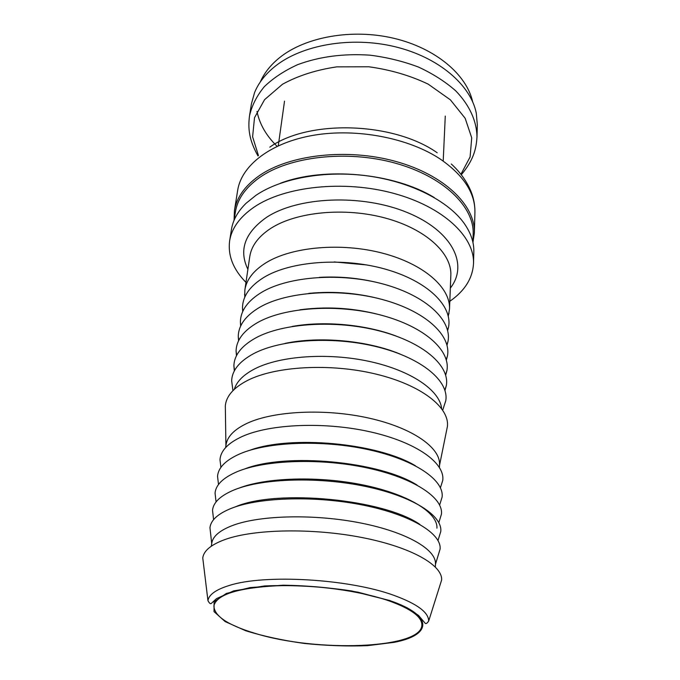 <?xml version="1.0" encoding="UTF-8"?>
<svg xmlns="http://www.w3.org/2000/svg" width="680" height="680" viewBox="0 0 680 680"><rect width="100%" height="100%" fill="white"/><g stroke="black" fill="none" stroke-linecap="round" stroke-linejoin="round"><path stroke-width="1.02" d="M234.081 220.277L235.407 211.939C237.448 199.095 245.48 187.646 259.497 177.599C289.332 156.451 346.885 149.694 395.156 163.115C443.521 176.443 474.3 206.754 473.169 233.996L472.931 242.437M234.056 220.346L234.43 210.732C236.496 197.786 244.579 186.235 258.689 176.094C288.762 154.7 346.851 147.849 395.59 161.389C444.414 174.845 475.481 205.47 474.351 232.985L472.948 242.505M280.322 183.294C324.351 166.439 394.111 172.907 434.282 197.574M473.518 263.483L473.833 251.991C474.104 242.505 470.909 233.01 464.262 223.499C448.366 201.033 410.992 181.849 368.016 175.958C325.04 170.094 280.925 178.228 255.816 195.423L246.092 203.26C237.804 211.386 232.925 220.133 231.447 229.5L229.636 240.864C231.65 228.233 239.802 216.988 254.082 207.128C284.529 186.328 343.629 179.817 393.269 193.256C443.003 206.601 474.64 236.657 473.518 263.483C472.668 278.29 464.771 290.887 449.82 301.3M245.981 282.387C233.198 269.407 227.749 255.57 229.636 240.864M388.951 600.84C411.026 608.795 421.991 616.862 421.863 625.039C421.685 649.086 316.038 652.511 254.787 633.259C227.638 625.048 214.005 615.876 213.911 605.752C216.793 594.592 237.668 587.945 276.53 585.794C313.743 584.486 359.822 590.733 388.951 600.84M203.473 563.831L202.759 557.932C203.719 550.656 211.302 544.459 225.53 539.342C254.762 528.998 313.021 527.901 362.176 537.565C411.434 547.179 442.841 565.318 441.609 580.091L439.824 585.76M244.74 297.313L244.851 290.062C246.406 279.709 253.462 270.606 266.033 262.743C291.966 246.738 341.36 242.309 382.687 253.206C424.091 264.044 450.627 287.819 449.514 309.051L448.29 316.192M249.534 115.71C251.88 105.51 256.793 95.837 264.291 86.7C273.216 78.081 284.342 70.737 297.644 64.659C319.447 56.584 343.51 53.414 369.852 55.157C386.962 57.316 403.18 61.285 418.514 67.073C432.956 73.772 445.366 81.702 455.744 90.865C469.591 105.213 476.739 121.184 476.986 136.816L477.317 124.806L476.289 113.169C470.772 84.983 438.642 57.197 394.85 46.682C351.092 36.125 301.844 44.812 274.975 66.419C265.285 74.222 258.485 82.951 254.566 92.599L251.413 103.853L249.534 115.71C247.826 128.715 249.101 139.987 257.975 155.924M277.117 146.31C266.322 135.83 259.615 124.202 256.989 111.427M260.296 81.983C264.188 73.032 270.606 64.931 279.565 57.681C305.286 36.89 351.985 28.415 393.695 38.258C435.455 48.084 466.573 74.477 472.617 101.677M334.152 261.927L366.911 264.971M242.709 311.593L242.488 308.091C242.565 296.395 249.747 286.144 264.027 277.312C290.912 261.043 343.051 257.133 385.348 269.152C427.754 281.095 452.787 306.06 448.519 327.199L447.661 330.607M319.269 277.363C339.354 276.216 359.168 278.052 378.7 282.872M240.652 326.094L240.388 322.184C240.525 310.751 247.724 300.73 261.987 292.12C288.975 276.156 341.385 272.374 384.004 284.249C426.725 296.047 452.089 320.628 447.992 341.445L447.015 345.236M308.745 293.386C334.993 290.81 360.774 293.199 386.096 300.569M238.57 340.808L238.255 336.506C238.45 325.329 245.667 315.546 259.913 307.156C287.011 291.507 339.694 287.87 382.636 299.591C425.688 311.245 451.367 335.444 447.457 355.912L446.352 360.085M299.94 309.782C331.177 305.728 361.777 308.567 391.74 318.291M236.462 355.759L236.088 351.05C236.343 340.144 243.584 330.599 257.813 322.43C285.014 307.113 337.977 303.611 381.25 315.188C424.626 326.689 450.644 350.489 446.904 370.608L445.68 375.164M292.137 326.468C324.122 320.628 365.976 324.513 396.338 336.132M234.328 370.931L233.894 365.832C234.2 355.19 241.459 345.899 255.672 337.951C282.982 322.966 336.226 319.617 379.831 331.041C423.546 342.397 449.896 365.789 446.344 385.543L444.983 390.473M284.997 343.417C319.498 336.039 367.684 340.51 400.24 354.11M232.602 388.042L231.667 380.851C232.033 370.481 239.309 361.437 253.504 353.719C280.916 339.082 334.45 335.894 378.394 347.157C422.45 358.36 449.14 381.335 445.774 400.716L443.53 407.618M234.32 389.3C236.691 381.514 243.491 374.705 254.72 368.866C280.109 355.784 328.27 352.376 369.793 361.522C411.375 370.634 439.892 390.464 441.617 408.536M225.386 410.065L225.326 405.875C226.194 396.125 233.623 387.642 247.597 380.409C275.57 366.163 330.242 363.043 375.708 374.025C421.269 384.94 449.659 407.379 447.406 426.471L446.573 430.584M225.632 447.576L226.015 444.907C227.256 436.552 234.362 429.318 247.325 423.207C273.955 410.839 325.609 408.349 369.045 418.132C412.573 427.856 440.555 447.695 439.543 464.721L439.433 467.406M220.762 466.183L219.988 459.714C220.626 450.781 227.996 443.054 242.097 436.543C270.07 423.835 325.091 421.524 370.821 431.978C416.661 442.374 445.145 463.08 442.748 480.377L440.793 486.6M249.518 450.381C290.64 434.911 377.868 443.003 415.438 465.774M218.28 482.596L217.541 476.289C218.237 467.653 225.615 460.207 239.691 453.942C267.784 441.66 323.119 439.552 369.231 449.837C415.446 460.071 444.304 480.284 442.102 497.123L440.215 503.183M244.332 469.081C285.473 452.514 379.703 461.252 417.095 485.103M215.764 499.281L215.05 493.144C215.798 484.815 223.201 477.649 237.26 471.648C265.464 459.808 321.113 457.904 367.608 468.019C414.197 478.074 443.437 497.785 441.447 514.148L439.62 520.047M238.468 488.342C265.685 477.411 318.979 475.728 363.911 485.12C408.935 494.471 437.903 512.796 436.934 528.182M213.206 516.248L212.525 510.289C213.325 502.273 220.745 495.397 234.778 489.66C263.1 478.269 319.073 476.587 365.95 486.523C412.938 496.4 442.561 515.593 440.776 531.462L439.017 537.2M234.353 507.221L235.977 506.591C277.5 488.886 384.089 499.273 419.892 524.433M210.596 533.511L209.958 527.731C210.808 520.038 218.237 513.451 232.254 507.977C260.695 497.054 316.99 495.601 364.267 505.359C411.647 515.066 441.668 533.723 440.096 549.083L438.396 554.642M211.335 546.159L211.76 543.235C212.815 536.154 220.04 530.137 233.452 525.156C261.001 515.091 315.231 513.902 361.003 523.056C406.878 532.168 436.398 549.585 435.463 563.983L435.344 566.942M393.966 642.37L367.574 645.66C347.284 646.433 326.153 645.685 304.164 643.433C282.54 640.365 263.024 636.131 245.616 630.717L225.165 621.588L214.013 611.626L214.106 601.851L226.347 593.444L250.129 587.579L282.999 585.208C308.227 585.565 333.251 587.902 358.088 592.212L389.878 600.61C434.571 615.808 431.545 635.375 393.966 642.37M207.944 600.61C209.44 603.5 210.647 604.35 211.573 603.177L216.537 598.604L233.699 590.861L264.579 585.939C292.561 584.792 321.631 586.475 351.798 590.971L389.997 600.585L407.218 607.827L418.548 615.442L425.212 623.305C425.935 624.062 427.091 623.322 428.672 621.087C428.68 612.399 417.129 603.84 394.017 595.391C349.01 578.799 264.333 573.937 229.143 585.514C215.994 589.577 208.921 594.609 207.944 600.61L202.759 557.932M234.43 210.732L237.651 190.425C241.451 165.427 270.64 142.519 313.76 135.235C356.813 127.942 408.68 137.972 440.478 159.214C463.785 175.457 475.26 193.196 474.921 212.432L474.351 232.985M437.214 152.77C393.448 121.822 308.695 119.357 269.79 147.16M244.851 290.062L249.764 256.64C251.362 245.964 258.366 236.547 270.759 228.395C296.344 211.811 344.837 207.043 385.356 218.067C425.96 229.032 451.971 253.394 450.84 275.298L449.514 309.051M450.33 288.107C468.741 264.826 452.719 231.064 407.226 212.5C361.964 193.74 297.475 196.554 266.169 217.6C244.74 232.917 238.654 250.163 247.894 269.322M258.434 155.524L252.603 136.782L254.516 117.691L264.571 99.671L282.489 84.252C298.044 75.709 316.149 69.912 336.812 66.861L368.781 66.776C390.346 69.734 410.15 75.522 428.179 84.141L450.381 99.832L465.154 118.278L471.725 137.836L470.092 156.961L460.912 174.309M284.521 101.15L278.273 145.767M445.272 116.068L443.207 161.066M428.672 621.087L441.609 580.091M451.29 163.999C460.233 172.168 466.837 181.398 471.096 191.675C473.756 198.356 475.031 205.275 474.921 212.432M476.986 136.816C476.272 149.906 472.948 160.752 461.287 174.785M448.179 315.716L449.038 313.174M244.936 296.863L244.562 294.202M447.542 330.115L448.519 327.199M242.913 311.134L242.488 308.091M446.887 344.751L447.992 341.445M240.864 325.635L240.388 322.184M446.225 359.618L447.457 355.912M238.782 340.374L238.255 336.506M445.553 374.723L446.904 370.608M236.666 355.351L236.088 351.05M444.856 390.082L446.344 385.543M234.524 370.566L233.894 365.832M442.723 410.108L445.774 400.716M232.942 390.643L231.667 380.851M439.51 465.443L447.406 426.471M225.913 445.621L225.326 405.875M440.427 487.764L442.748 480.377M220.906 467.398L219.988 459.714M439.637 505.027L442.102 497.123M218.509 484.517L217.541 476.289M438.829 522.597L441.447 514.148M216.07 501.933L215.05 493.144M438.005 540.481L440.776 531.462M213.588 519.656L212.525 510.289M435.455 564.298L440.096 549.083M211.718 543.541L209.958 527.731"/></g></svg>
